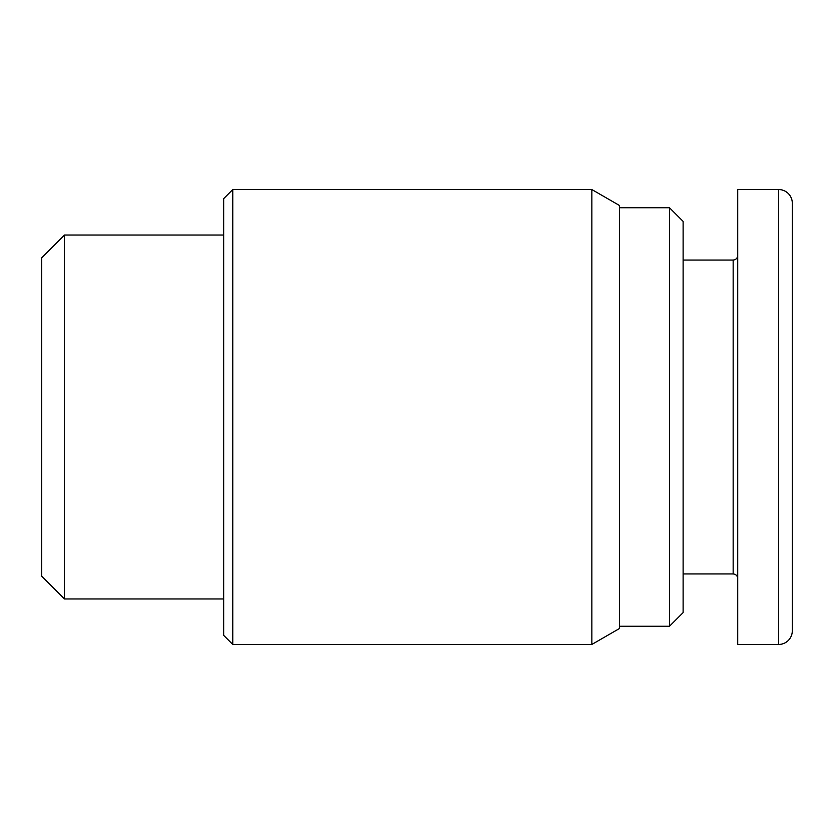 <?xml version="1.0" encoding="UTF-8"?>
<svg xmlns="http://www.w3.org/2000/svg" width="834" height="834" viewBox="0 0 834 834"><rect width="100%" height="100%" fill="white"/><g stroke="black" fill="none" stroke-linecap="round" stroke-linejoin="round"><path stroke-width="1.25" d="M591.859 189.547L619.433 205.466L619.433 628.534L591.859 644.453L591.859 189.547L232.759 189.547L232.759 644.453L591.859 644.453M64.447 598.968L64.447 235.032L41.7 257.779L41.7 576.221L64.447 598.968L223.668 598.968M232.759 189.547L223.668 198.648L223.668 635.352L232.759 644.453M669.473 626.261L683.119 612.615L683.119 221.385L669.473 207.739L669.473 626.261L619.433 626.261M778.654 189.547L778.654 644.453A13.646 13.646 0 0 0 792.3 630.806L792.3 203.194A13.646 13.646 0 0 0 778.654 189.547L737.715 189.547L737.715 644.453L778.654 644.453L737.715 644.453M737.715 255.506C737.423 258.248 735.901 259.77 733.159 260.052L733.159 573.948L683.119 573.948M669.473 207.739L619.433 207.739M733.159 573.948C735.901 574.23 737.423 575.752 737.715 578.494M733.159 260.052L683.119 260.052M223.668 235.032L64.447 235.032"/></g></svg>
